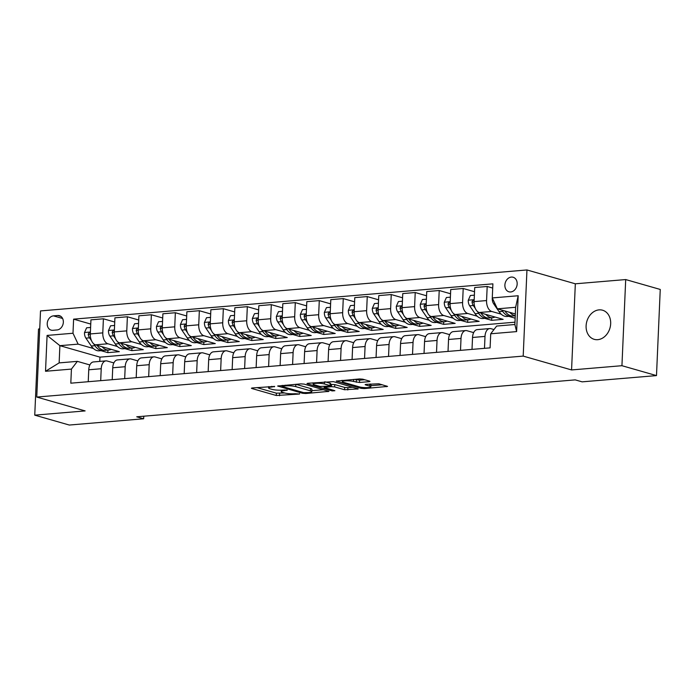 <?xml version="1.0" encoding="UTF-8"?>
<svg xmlns="http://www.w3.org/2000/svg" width="695" height="695" viewBox="0 0 695 695"><rect width="100%" height="100%" fill="white"/><g stroke="black" fill="none" stroke-linecap="round" stroke-linejoin="round"><path stroke-width="1.04" d="M274.664 386.437L252.381 387.958L251.416 388.244L251.851 388.505L276.271 395.498L299.528 394.039L295.036 393.717A7.437 1.303 -177.5 0 1 284.663 392.979L282.63 392.397A7.437 1.303 -177.5 0 1 281.232 391.563A7.437 1.303 -177.5 0 1 284.316 390.642L287.278 390.043L282.422 390.104A7.437 1.303 -177.5 0 1 272.049 389.365L270.016 388.783A7.437 1.303 -177.5 0 1 268.618 387.949A7.437 1.303 -177.5 0 1 271.702 387.037L274.664 386.437M599.047 309.874A15.151 12.032 -74 0 0 586.337 323.618A15.151 12.032 -74 0 0 594.225 339.334A15.151 12.032 -74 0 0 597.743 339.673A15.151 12.032 -74 0 0 610.445 325.92A15.151 12.032 -74 0 0 602.565 310.213A15.151 12.032 -74 0 0 599.047 309.874M511.355 277.07A7.576 6.02 -74 0 0 505.004 283.942A7.576 6.02 -74 0 0 508.94 291.804A7.576 6.02 -74 0 0 510.703 291.969A7.576 6.02 -74 0 0 517.054 285.098A7.576 6.02 -74 0 0 513.11 277.236A7.576 6.02 -74 0 0 511.355 277.07M369.028 381.677L369.992 381.39L369.549 381.129L362.703 379.166L359.463 378.94L336.267 381.095L361.122 388.349L364.362 388.575L387.558 386.42L378.844 383.788L366.091 384.361L365.127 384.648L365.561 384.908L369.671 386.081A6.212 1.086 -177.5 0 1 370.835 386.776A6.212 1.086 -177.5 0 1 366.517 387.628A6.212 1.086 -177.5 0 1 359.593 386.933L343.512 382.328A6.212 1.086 -177.5 0 1 342.348 381.633A6.212 1.086 -177.5 0 1 346.675 380.791A6.212 1.086 -177.5 0 1 353.59 381.486L359.515 382.476L369.028 381.677L369.054 380.99M571.568 369.94L621.938 365.7L656.488 375.595L660.25 289.45L625.7 279.564L575.33 283.803L526.958 269.955L523.196 356.101L571.568 369.94L575.33 283.803M39.728 328.909L38.512 329.013L34.75 415.15L85.12 410.91L36.748 397.062L523.196 356.101M34.75 415.15L69.3 425.045L143.657 418.781L143.769 416.209M656.488 375.595L582.132 381.85L575.217 379.878L136.75 416.8L143.657 418.781M304.123 384.1L300.883 383.875L277.696 386.029L302.551 393.283L305.791 393.509L328.978 391.355L304.123 384.1M307.946 383.275L333.409 381.633L358.264 388.887L344.546 389.747L334.651 386.906L331.411 386.681L324.131 387.497L334.877 390.712L332.245 390.929L307.416 383.822L306.982 383.562L307.946 383.275M52.855 330.299L57.077 329.943A7.341 5.829 -74 0 0 63.236 323.279A7.341 5.829 -74 0 0 59.414 315.669A7.341 5.829 -74 0 0 57.711 315.504L53.489 315.86A7.341 5.829 -74 0 0 47.338 322.523A7.341 5.829 -74 0 0 51.152 330.134A7.341 5.829 -74 0 0 52.855 330.299M526.958 269.955L40.51 310.926L36.748 397.062M514.978 322.193L99.967 357.143L59.892 345.667L59.136 362.894L77.362 361.365L71.429 369.088L70.812 383.18L490.097 347.865L490.713 333.782L496.647 326.051L514.882 324.513L515.629 307.286L497.403 308.823L515.343 313.958M71.429 369.088L45.523 371.278L47.086 335.424L72.992 333.244L78.118 344.138L93.425 348.516M90.741 324.061L73.609 319.153L72.992 333.244M73.609 319.153L492.894 283.847L492.277 297.929L518.183 295.749L516.62 331.602L490.713 333.782M621.938 365.7L625.7 279.564M99.967 357.143L99.776 361.4M100.966 350.671L107.829 352.643L119.34 351.67L95.432 344.824A9.469 5.508 85.2 0 1 90.315 333.93L90.932 319.848L103.399 318.796L102.79 332.879A9.469 5.508 85.2 0 0 107.907 343.773L117.412 346.501M78.118 344.138L59.892 345.667L47.086 335.424M492.712 288.06L487.186 286.479L486.57 300.561A9.469 5.508 85.2 0 0 491.695 311.456L501.199 314.175M508.731 316.329L515.151 318.171M487.186 286.479L474.711 287.53L474.094 301.613A9.469 5.508 85.2 0 0 479.22 312.507L503.128 319.353L491.617 320.317L491.721 317.763M474.529 291.735L463.2 288.495L462.583 302.577A9.469 5.508 85.2 0 0 467.709 313.471L477.213 316.199M484.745 318.353L491.617 320.317M463.2 288.495L450.725 289.546L450.108 303.628A9.469 5.508 85.2 0 0 455.234 314.522L479.142 321.368L467.631 322.341L467.735 319.787M450.542 293.759L439.214 290.519L438.597 304.601A9.469 5.508 85.2 0 0 443.723 315.495L453.227 318.214M460.759 320.378L467.631 322.341M439.214 290.519L426.739 291.57L426.122 305.652A9.469 5.508 85.2 0 0 431.248 316.546L455.155 323.392L443.645 324.357L443.749 321.802M426.556 295.783L415.228 292.534L414.611 306.617A9.469 5.508 85.2 0 0 419.737 317.519L429.241 320.239M436.773 322.393L443.645 324.357M415.228 292.534L402.753 293.585L402.136 307.668A9.469 5.508 85.2 0 0 407.261 318.562L431.169 325.408L419.658 326.381L419.763 323.827M402.57 297.799L391.242 294.558L390.625 308.641A9.469 5.508 85.2 0 0 395.742 319.535L405.255 322.254M412.787 324.417L419.658 326.381M391.242 294.558L378.766 295.61L378.149 309.692A9.469 5.508 85.2 0 0 383.275 320.586L407.183 327.432L395.672 328.396L395.776 325.842M378.584 299.823L367.255 296.574L366.639 310.656A9.469 5.508 85.2 0 0 371.756 321.559L381.268 324.278M388.8 326.433L395.672 328.396M367.255 296.574L354.78 297.625L354.163 311.708A9.469 5.508 85.2 0 0 359.289 322.602L383.197 329.447L371.677 330.42L371.79 327.866M354.598 301.839L343.269 298.598L342.652 312.68A9.469 5.508 85.2 0 0 347.769 323.575L357.282 326.294M364.814 328.457L371.677 330.42M343.269 298.598L330.794 299.649L330.177 313.732A9.469 5.508 85.2 0 0 335.303 324.626L359.211 331.472L347.691 332.436L347.804 329.89M330.612 303.863L319.283 300.614L318.666 314.705A9.469 5.508 85.2 0 0 323.783 325.599L333.296 328.318M340.828 330.472L347.691 332.436M319.283 300.614L306.808 301.665L306.191 315.747A9.469 5.508 85.2 0 0 311.317 326.65L335.225 333.487L323.705 334.46L323.818 331.906M306.625 305.878L295.297 302.638L294.68 316.72A9.469 5.508 85.2 0 0 299.797 327.614L309.31 330.334M316.842 332.497L323.705 334.46M295.297 302.638L282.822 303.689L282.205 317.771A9.469 5.508 85.2 0 0 287.33 328.666L311.238 335.511L299.719 336.476L299.832 333.93M282.639 307.902L271.311 304.653L270.694 318.744A9.469 5.508 85.2 0 0 275.811 329.639L285.324 332.358M292.856 334.512L299.719 336.476M271.311 304.653L258.835 305.704L258.219 319.796A9.469 5.508 85.2 0 0 263.344 330.69L287.252 337.527L275.733 338.5L275.846 335.946M258.653 309.918L247.324 306.677L246.708 320.76A9.469 5.508 85.2 0 0 251.825 331.654L261.337 334.373M268.869 336.536L275.733 338.5M247.324 306.677L234.849 307.729L234.232 321.811A9.469 5.508 85.2 0 0 239.358 332.705L263.266 339.551L251.746 340.524L251.859 337.97M234.667 311.942L223.338 308.693L222.721 322.784A9.469 5.508 85.2 0 0 227.838 333.678L237.351 336.397M244.883 338.552L251.746 340.524M223.338 308.693L210.863 309.744L210.246 323.835A9.469 5.508 85.2 0 0 215.372 334.729L239.28 341.566L227.76 342.539L227.873 339.985M210.681 313.958L199.343 310.717L198.735 324.8A9.469 5.508 85.2 0 0 203.852 335.694L213.365 338.413M220.897 340.576L227.76 342.539M199.343 310.717L186.877 311.768L186.26 325.851A9.469 5.508 85.2 0 0 191.377 336.745L215.294 343.591L203.774 344.564L203.887 342.01M186.694 315.982L175.357 312.733L174.749 326.824A9.469 5.508 85.2 0 0 179.866 337.718L189.37 340.437M196.911 342.592L203.774 344.564M175.357 312.733L162.891 313.784L162.274 327.875A9.469 5.508 85.2 0 0 167.391 338.769L191.307 345.606L179.788 346.579L179.901 344.025M162.708 317.997L151.371 314.757L150.763 328.839A9.469 5.508 85.2 0 0 155.88 339.733L165.384 342.461M172.925 344.616L179.788 346.579M151.371 314.757L138.904 315.808L138.288 329.89A9.469 5.508 85.2 0 0 143.405 340.785L167.313 347.63L155.802 348.603L155.915 346.049M138.722 320.021L127.385 316.772L126.777 330.863A9.469 5.508 85.2 0 0 131.894 341.758L141.398 344.477M148.939 346.631L155.802 348.603M127.385 316.772L114.918 317.823L114.301 331.915A9.469 5.508 85.2 0 0 119.418 342.809L143.326 349.655L131.815 350.619L131.928 348.065M124.952 348.655L131.815 350.619M89.872 364.945L77.362 361.365M113.858 362.92L107.152 361A9.469 5.508 85.2 0 0 105.953 360.879A9.469 5.508 85.2 0 0 101.218 368.732L100.697 380.66M137.845 360.905L131.147 358.985A9.469 5.508 85.2 0 0 129.939 358.863A9.469 5.508 85.2 0 0 125.204 366.717L124.683 378.636M161.831 358.881L155.133 356.961A9.469 5.508 85.2 0 0 153.925 356.839A9.469 5.508 85.2 0 0 149.19 364.693L148.678 376.62M185.817 356.865L179.119 354.945A9.469 5.508 85.2 0 0 177.911 354.824A9.469 5.508 85.2 0 0 173.177 362.677L172.664 374.596M209.803 354.841L203.105 352.921A9.469 5.508 85.2 0 0 201.898 352.799A9.469 5.508 85.2 0 0 197.172 360.653L196.65 372.581M233.789 352.825L227.091 350.906A9.469 5.508 85.2 0 0 225.884 350.784A9.469 5.508 85.2 0 0 221.158 358.637L220.636 370.557M257.776 350.801L251.077 348.881A9.469 5.508 85.2 0 0 249.87 348.76A9.469 5.508 85.2 0 0 245.144 356.613L244.623 368.541M281.762 348.786L275.064 346.866A9.469 5.508 85.2 0 0 273.856 346.744A9.469 5.508 85.2 0 0 269.13 354.589L268.609 366.517M305.748 346.762L299.05 344.842A9.469 5.508 85.2 0 0 297.851 344.72A9.469 5.508 85.2 0 0 293.116 352.573L292.595 364.501M329.734 344.746L323.036 342.826A9.469 5.508 85.2 0 0 321.837 342.705A9.469 5.508 85.2 0 0 317.102 350.549L316.581 362.477M353.729 342.722L347.022 340.802A9.469 5.508 85.2 0 0 345.823 340.68A9.469 5.508 85.2 0 0 341.089 348.534L340.567 360.462M377.715 340.706L371.008 338.786A9.469 5.508 85.2 0 0 369.81 338.665A9.469 5.508 85.2 0 0 365.075 346.51L364.554 358.438M401.701 338.682L394.995 336.762A9.469 5.508 85.2 0 0 393.796 336.641A9.469 5.508 85.2 0 0 389.061 344.494L388.54 356.422M425.688 336.658L418.981 334.747A9.469 5.508 85.2 0 0 417.782 334.616A9.469 5.508 85.2 0 0 413.047 342.47L412.526 354.398M449.674 334.642L442.967 332.723A9.469 5.508 85.2 0 0 441.768 332.601A9.469 5.508 85.2 0 0 437.033 340.454L436.512 352.382M473.66 332.618L466.953 330.707A9.469 5.508 85.2 0 0 465.754 330.577A9.469 5.508 85.2 0 0 461.02 338.43L460.498 350.358M493.963 329.552L490.939 328.683A9.469 5.508 85.2 0 0 489.74 328.561A9.469 5.508 85.2 0 0 485.006 336.415L484.484 348.343M107.829 352.643L107.942 350.089M114.727 322.037L103.399 318.796M105.953 360.879L93.486 361.93A9.469 5.508 85.2 0 0 88.751 369.783L88.23 381.711M129.939 358.863L117.472 359.914A9.469 5.508 85.2 0 0 112.738 367.768L112.216 379.687M153.925 356.839L141.459 357.89A9.469 5.508 85.2 0 0 136.724 365.744L136.203 377.672M177.911 354.824L165.445 355.875A9.469 5.508 85.2 0 0 160.71 363.72L160.189 375.647M201.898 352.799L189.431 353.851A9.469 5.508 85.2 0 0 184.696 361.704L184.175 373.632M225.884 350.784L213.417 351.835A9.469 5.508 85.2 0 0 208.682 359.68L208.161 371.608M249.87 348.76L237.403 349.811A9.469 5.508 85.2 0 0 232.669 357.664L232.147 369.592M273.856 346.744L261.389 347.795A9.469 5.508 85.2 0 0 256.655 355.64L256.134 367.568M297.851 344.72L285.376 345.771A9.469 5.508 85.2 0 0 280.641 353.625L280.12 365.553M321.837 342.705L309.362 343.747A9.469 5.508 85.2 0 0 304.627 351.601L304.106 363.528M345.823 340.68L333.348 341.732A9.469 5.508 85.2 0 0 328.613 349.585L328.092 361.513M369.81 338.665L357.334 339.707A9.469 5.508 85.2 0 0 352.6 347.561L352.078 359.489M393.796 336.641L381.32 337.692A9.469 5.508 85.2 0 0 376.586 345.545L376.065 357.473M417.782 334.616L405.307 335.668A9.469 5.508 85.2 0 0 400.572 343.521L400.051 355.449M441.768 332.601L429.293 333.652A9.469 5.508 85.2 0 0 424.558 341.506L424.037 353.434M465.754 330.577L453.279 331.628A9.469 5.508 85.2 0 0 448.544 339.481L448.023 351.409M489.74 328.561L477.265 329.612A9.469 5.508 85.2 0 0 472.53 337.466L472.009 349.385M497.403 308.823L492.277 297.929M59.136 362.894L45.523 371.278M518.183 295.749L515.629 307.286M516.62 331.602L514.882 324.513M256.863 387.584L276.375 393.17L284.646 392.97M311.82 390.686L323.635 389.687M282.63 386.116L282.257 386.498L303.689 392.632L308.693 392.562A7.437 1.303 -177.5 0 0 311.777 391.641A7.437 1.303 -177.5 0 0 310.378 390.816L295.731 386.62A7.437 1.303 -177.5 0 0 285.358 385.881L282.63 386.116L282.656 385.412M311.777 391.641L311.881 389.313A7.437 1.303 -177.5 0 0 310.483 388.488L310.378 390.816M295.853 384.3L310.483 388.488M352.921 387.219L347.891 387.645L347.787 389.973M330.533 384.431L334.747 384.578L344.651 387.419L347.891 387.645M313.167 383.11L312.429 382.902M324.374 383.97A6.212 1.086 -177.5 0 0 317.45 383.275A6.212 1.086 -177.5 0 0 313.124 384.118A6.212 1.086 -177.5 0 0 314.296 384.813L319.961 386.437L329.508 386.133L330.472 385.847L330.038 385.586L324.374 383.97L324.461 381.885M330.472 385.847L330.577 383.518L330.134 383.258L330.038 385.586M325.138 381.833L330.134 383.258M354.424 379.366L359.61 380.148L364.649 379.731M370.835 386.776L370.939 384.448A6.212 1.086 -177.5 0 0 370.444 383.996M370.887 385.708L382.215 384.752M341.714 380.434L342.392 380.625M90.593 327.475L86.597 327.814L84.477 332.636A6.272 3.649 85.2 0 0 85.902 338.152L91.28 346.006A18.105 10.529 85.2 0 0 99.246 350.819L102.895 350.515A18.105 10.529 85.2 0 0 104.042 350.306M102.052 346.718A18.105 10.529 85.2 0 0 108.846 350.011A18.105 10.529 85.2 0 0 111.191 349.333M93.582 343.738L94.928 345.702A18.105 10.529 85.2 0 0 102.895 350.515M108.846 350.011L105.197 350.315A18.105 10.529 -94.8 0 1 97.231 345.502L97.092 345.302M90.341 333.322L89.142 332.601L88.213 334.121A6.272 3.649 85.2 0 0 89.551 337.839L91.54 340.75M90.307 334.955A3.197 1.859 -94.8 0 1 90.202 334.695L88.213 334.121M114.579 325.46L110.583 325.799L108.463 330.612A6.272 3.649 85.2 0 0 109.888 336.128L115.266 343.99A18.105 10.529 85.2 0 0 123.232 348.794L126.881 348.49A18.105 10.529 85.2 0 0 128.028 348.282M126.038 344.703A18.105 10.529 85.2 0 0 132.832 347.987A18.105 10.529 85.2 0 0 135.178 347.318M117.568 341.714L118.915 343.678A18.105 10.529 85.2 0 0 126.881 348.49M132.832 347.987L129.183 348.299A18.105 10.529 -94.8 0 1 121.217 343.486L121.078 343.278M114.328 331.298L113.129 330.577L112.199 332.106A6.272 3.649 85.2 0 0 113.537 335.824L115.526 338.726M114.293 332.931A3.197 1.859 -94.8 0 1 114.189 332.67L112.199 332.106M138.566 323.436L134.569 323.774L132.45 328.596A6.272 3.649 85.2 0 0 133.883 334.113L139.252 341.966A18.105 10.529 85.2 0 0 147.218 346.779L150.867 346.475A18.105 10.529 85.2 0 0 152.014 346.266M150.024 342.678A18.105 10.529 85.2 0 0 156.818 345.971A18.105 10.529 85.2 0 0 159.164 345.293M141.554 339.699L142.901 341.662A18.105 10.529 85.2 0 0 150.867 346.475M156.818 345.971L153.169 346.275A18.105 10.529 -94.8 0 1 145.203 341.462L145.064 341.262M138.314 329.274L137.115 328.561L136.185 330.082A6.272 3.649 85.2 0 0 137.523 333.8L139.513 336.71M138.279 330.916A3.197 1.859 -94.8 0 1 138.175 330.655L136.185 330.082M162.552 321.42L158.556 321.759L156.436 326.572A6.272 3.649 85.2 0 0 157.869 332.088L163.238 339.942A18.105 10.529 85.2 0 0 171.205 344.755L174.853 344.451A18.105 10.529 85.2 0 0 176 344.242M174.019 340.663A18.105 10.529 85.2 0 0 180.804 343.947A18.105 10.529 85.2 0 0 183.15 343.278M165.54 337.674L166.887 339.638A18.105 10.529 85.2 0 0 174.853 344.451M180.804 343.947L177.155 344.26A18.105 10.529 -94.8 0 1 169.189 339.447L169.05 339.238M162.3 327.258L161.101 326.537L160.171 328.057A6.272 3.649 85.2 0 0 161.509 331.784L163.499 334.686M162.265 328.891A3.197 1.859 -94.8 0 1 162.161 328.631L160.171 328.057M186.538 319.396L182.542 319.735L180.422 324.556A6.272 3.649 85.2 0 0 181.855 330.073L187.224 337.926A18.105 10.529 85.2 0 0 195.199 342.739L198.84 342.435A18.105 10.529 85.2 0 0 199.986 342.227M198.005 338.639A18.105 10.529 85.2 0 0 204.79 341.931A18.105 10.529 85.2 0 0 207.136 341.254M189.526 335.659L190.873 337.622A18.105 10.529 85.2 0 0 198.84 342.435M204.79 341.931L201.142 342.235A18.105 10.529 -94.8 0 1 193.175 337.423L193.036 337.223M186.286 325.234L185.087 324.522L184.158 326.042A6.272 3.649 85.2 0 0 185.496 329.76L187.485 332.67M186.251 326.876A3.197 1.859 -94.8 0 1 186.147 326.607L184.158 326.042M210.524 317.38L206.528 317.719L204.408 322.532A6.272 3.649 85.2 0 0 205.842 328.049L211.21 335.902A18.105 10.529 85.2 0 0 219.186 340.715L222.826 340.411A18.105 10.529 85.2 0 0 223.972 340.203M221.992 336.623A18.105 10.529 85.2 0 0 228.777 339.907A18.105 10.529 85.2 0 0 231.122 339.238M213.521 333.635L214.859 335.598A18.105 10.529 85.2 0 0 222.826 340.411M228.777 339.907L225.128 340.22A18.105 10.529 -94.8 0 1 217.161 335.407L217.022 335.198M210.272 323.218L209.073 322.497L208.144 324.018A6.272 3.649 85.2 0 0 209.482 327.745L211.471 330.646M210.238 324.852A3.197 1.859 -94.8 0 1 210.133 324.591L208.144 324.018M234.51 315.356L230.514 315.695L228.394 320.517A6.272 3.649 85.2 0 0 229.828 326.024L235.197 333.887A18.105 10.529 85.2 0 0 243.172 338.7L246.812 338.395A18.105 10.529 85.2 0 0 247.959 338.187M245.978 334.599A18.105 10.529 85.2 0 0 252.763 337.892A18.105 10.529 85.2 0 0 255.108 337.214M237.508 331.619L238.845 333.583A18.105 10.529 85.2 0 0 246.812 338.395M252.763 337.892L249.114 338.196A18.105 10.529 -94.8 0 1 241.148 333.383L241.009 333.183M234.258 321.194L233.06 320.482L232.13 322.002A6.272 3.649 85.2 0 0 233.468 325.72L235.457 328.631M234.224 322.828A3.197 1.859 -94.8 0 1 234.119 322.567L232.13 322.002M258.497 313.341L254.5 313.68L252.381 318.492A6.272 3.649 85.2 0 0 253.814 324.009L259.183 331.863A18.105 10.529 85.2 0 0 267.158 336.675L270.798 336.371A18.105 10.529 85.2 0 0 271.945 336.163M269.964 332.584A18.105 10.529 85.2 0 0 276.749 335.867A18.105 10.529 85.2 0 0 279.095 335.198M261.494 329.595L262.832 331.558A18.105 10.529 85.2 0 0 270.798 336.371M276.749 335.867L273.1 336.18A18.105 10.529 -94.8 0 1 265.134 331.367L264.995 331.159M258.245 319.179L257.046 318.458L256.116 319.978A6.272 3.649 85.2 0 0 257.454 323.705L259.443 326.607M258.21 320.812A3.197 1.859 -94.8 0 1 258.106 320.551L256.116 319.978M282.491 311.317L278.487 311.655L276.367 316.477A6.272 3.649 85.2 0 0 277.8 321.985L283.169 329.847A18.105 10.529 85.2 0 0 291.144 334.66L294.784 334.347A18.105 10.529 85.2 0 0 295.931 334.147M293.95 330.559A18.105 10.529 85.2 0 0 300.735 333.852A18.105 10.529 85.2 0 0 303.081 333.174M285.48 327.58L286.818 329.543A18.105 10.529 85.2 0 0 294.784 334.347M300.735 333.852L297.086 334.156A18.105 10.529 -94.8 0 1 289.12 329.343L288.981 329.143M282.231 317.155L281.032 316.442L280.102 317.963A6.272 3.649 85.2 0 0 281.44 321.681L283.43 324.582M282.196 318.788A3.197 1.859 -94.8 0 1 282.092 318.527L280.102 317.963M306.478 309.301L302.473 309.64L300.353 314.453A6.272 3.649 85.2 0 0 301.786 319.969L307.155 327.823A18.105 10.529 85.2 0 0 315.13 332.636L318.77 332.332A18.105 10.529 85.2 0 0 319.917 332.123M317.936 328.544A18.105 10.529 85.2 0 0 324.721 331.828A18.105 10.529 85.2 0 0 327.067 331.159M309.466 325.555L310.804 327.519A18.105 10.529 85.2 0 0 318.77 332.332M324.721 331.828L321.073 332.14A18.105 10.529 -94.8 0 1 313.106 327.328L312.967 327.119M306.217 315.139L305.018 314.418L304.089 315.938A6.272 3.649 85.2 0 0 305.426 319.665L307.416 322.567M306.182 316.772A3.197 1.859 -94.8 0 1 306.078 316.512L304.089 315.938M330.464 307.277L326.459 307.616L324.339 312.437A6.272 3.649 85.2 0 0 325.773 317.945L331.141 325.807A18.105 10.529 85.2 0 0 339.117 330.62L342.757 330.307A18.105 10.529 85.2 0 0 343.903 330.108M341.923 326.52A18.105 10.529 85.2 0 0 348.708 329.812A18.105 10.529 85.2 0 0 351.053 329.135M333.452 323.54L334.79 325.495A18.105 10.529 85.2 0 0 342.757 330.307M348.708 329.812L345.059 330.116A18.105 10.529 -94.8 0 1 337.092 325.303L336.953 325.095M330.203 313.115L329.013 312.403L328.075 313.923A6.272 3.649 85.2 0 0 329.413 317.641L331.402 320.543M330.168 314.748A3.197 1.859 -94.8 0 1 330.064 314.488L328.075 313.923M354.45 305.261L350.445 305.591L348.325 310.413A6.272 3.649 85.2 0 0 349.759 315.93L355.128 323.783A18.105 10.529 85.2 0 0 363.103 328.596L366.743 328.292A18.105 10.529 85.2 0 0 367.89 328.083M365.909 324.504A18.105 10.529 85.2 0 0 372.694 327.788A18.105 10.529 85.2 0 0 375.039 327.119M357.439 321.516L358.776 323.479A18.105 10.529 85.2 0 0 366.743 328.292M372.694 327.788L369.054 328.101A18.105 10.529 -94.8 0 1 361.079 323.288L360.94 323.079M354.189 311.099L352.999 310.378L352.061 311.899A6.272 3.649 85.2 0 0 353.408 315.626L355.388 318.527M354.155 312.733A3.197 1.859 -94.8 0 1 354.05 312.472L352.061 311.899M378.436 303.237L374.431 303.576L372.312 308.398A6.272 3.649 85.2 0 0 373.745 313.905L379.114 321.768A18.105 10.529 85.2 0 0 387.089 326.581L390.729 326.268A18.105 10.529 85.2 0 0 391.876 326.068M389.895 322.48A18.105 10.529 85.2 0 0 396.68 325.773A18.105 10.529 85.2 0 0 399.026 325.095M381.425 319.5L382.763 321.455A18.105 10.529 85.2 0 0 390.729 326.268M396.68 325.773L393.04 326.077A18.105 10.529 -94.8 0 1 385.065 321.264L384.926 321.055M378.176 309.075L376.985 308.363L376.047 309.883A6.272 3.649 85.2 0 0 377.394 313.601L379.374 316.503M378.141 310.708A3.197 1.859 -94.8 0 1 378.037 310.448L376.047 309.883M402.422 301.222L398.417 301.552L396.298 306.373A6.272 3.649 85.2 0 0 397.731 311.89L403.109 319.743A18.105 10.529 85.2 0 0 411.075 324.556L414.724 324.252A18.105 10.529 85.2 0 0 415.862 324.044M413.881 320.464A18.105 10.529 85.2 0 0 420.666 323.748A18.105 10.529 85.2 0 0 423.012 323.079M405.411 317.476L406.749 319.439A18.105 10.529 85.2 0 0 414.724 324.252M420.666 323.748L417.026 324.061A18.105 10.529 -94.8 0 1 409.051 319.248L408.912 319.04M402.162 307.06L400.972 306.339L400.033 307.859A6.272 3.649 85.2 0 0 401.38 311.577L403.361 314.488M402.127 308.693A3.197 1.859 -94.8 0 1 402.023 308.432L400.033 307.859M426.409 299.197L422.404 299.536L420.284 304.349A6.272 3.649 85.2 0 0 421.717 309.866L427.095 317.728A18.105 10.529 85.2 0 0 435.061 322.541L438.71 322.228A18.105 10.529 85.2 0 0 439.848 322.028M437.867 318.44A18.105 10.529 85.2 0 0 444.652 321.733A18.105 10.529 85.2 0 0 446.998 321.055M429.397 315.461L430.735 317.415A18.105 10.529 85.2 0 0 438.71 322.228M444.652 321.733L441.012 322.037A18.105 10.529 -94.8 0 1 433.037 317.224L432.898 317.016M426.148 305.036L424.958 304.323L424.028 305.843A6.272 3.649 85.2 0 0 425.366 309.562L427.347 312.463M426.113 306.669A3.197 1.859 -94.8 0 1 426.009 306.408L424.028 305.843M450.395 297.182L446.39 297.512L444.27 302.334A6.272 3.649 85.2 0 0 445.703 307.85L451.081 315.704A18.105 10.529 85.2 0 0 459.048 320.517L462.696 320.213A18.105 10.529 85.2 0 0 463.834 320.004M461.854 316.425A18.105 10.529 85.2 0 0 468.639 319.709A18.105 10.529 85.2 0 0 470.984 319.04M453.383 313.436L454.721 315.4A18.105 10.529 85.2 0 0 462.696 320.213M468.639 319.709L464.998 320.013A18.105 10.529 -94.8 0 1 457.023 315.209L456.884 315M450.134 303.02L448.944 302.299L448.014 303.819A6.272 3.649 85.2 0 0 449.352 307.538L451.333 310.448M450.099 304.653A3.197 1.859 -94.8 0 1 449.995 304.393L448.014 303.819M474.381 295.158L470.376 295.497L468.256 300.31A6.272 3.649 85.2 0 0 469.69 305.826L475.067 313.688A18.105 10.529 85.2 0 0 483.034 318.501L486.682 318.188A18.105 10.529 85.2 0 0 487.82 317.989M485.84 314.401A18.105 10.529 85.2 0 0 492.625 317.693A18.105 10.529 85.2 0 0 494.97 317.016M477.369 311.421L478.707 313.376A18.105 10.529 85.2 0 0 486.682 318.188M492.625 317.693L488.985 317.997A18.105 10.529 -94.8 0 1 481.009 313.184L480.87 312.976M474.12 300.996L472.93 300.283L472.001 301.804A6.272 3.649 85.2 0 0 473.338 305.522L475.319 308.424M474.086 302.629A3.197 1.859 -94.8 0 1 473.99 302.368L472.001 301.804M492.347 298.068L492.242 298.294A6.272 3.649 85.2 0 0 493.676 303.811L499.053 311.664A18.105 10.529 85.2 0 0 507.02 316.477L510.669 316.173A18.105 10.529 85.2 0 0 511.807 315.964M509.826 312.376A18.105 10.529 85.2 0 0 515.264 315.634M501.833 310.092L502.694 311.36A18.105 10.529 85.2 0 0 510.669 316.173M515.256 315.782L512.971 315.973A18.105 10.529 -94.8 0 1 504.996 311.16L504.857 310.96M491.695 311.456L479.22 312.507M467.709 313.471L455.234 314.522M443.723 315.495L431.248 316.546M419.737 317.519L407.261 318.562M395.742 319.535L383.275 320.586M371.756 321.559L359.289 322.602M347.769 323.575L335.303 324.626M323.783 325.599L311.317 326.65M299.797 327.614L287.33 328.666M275.811 329.639L263.344 330.69M251.825 331.654L239.358 332.705M227.838 333.678L215.372 334.729M203.852 335.694L191.377 336.745M179.866 337.718L167.391 338.769M155.88 339.733L143.405 340.785M131.894 341.758L119.418 342.809M107.907 343.773L95.432 344.824M101.218 368.732L88.751 369.783M102.79 332.879L90.315 333.93M126.777 330.863L114.301 331.915M125.204 366.717L112.738 367.768M150.763 328.839L138.288 329.89M149.19 364.693L136.724 365.744M174.749 326.824L162.274 327.875M173.177 362.677L160.71 363.72M198.735 324.8L186.26 325.851M197.172 360.653L184.696 361.704M222.721 322.784L210.246 323.835M221.158 358.637L208.682 359.68M246.708 320.76L234.232 321.811M245.144 356.613L232.669 357.664M270.694 318.744L258.219 319.796M269.13 354.589L256.655 355.64M294.68 316.72L282.205 317.771M293.116 352.573L280.641 353.625M318.666 314.705L306.191 315.747M317.102 350.549L304.627 351.601M342.652 312.68L330.177 313.732M341.089 348.534L328.613 349.585M366.639 310.656L354.163 311.708M365.075 346.51L352.6 347.561M390.625 308.641L378.149 309.692M389.061 344.494L376.586 345.545M414.611 306.617L402.136 307.668M413.047 342.47L400.572 343.521M438.597 304.601L426.122 305.652M437.033 340.454L424.558 341.506M462.583 302.577L450.108 303.628M461.02 338.43L448.544 339.481M486.57 300.561L474.094 301.613M485.006 336.415L472.53 337.466M62.602 318.475L53.489 315.86M60.943 316.434L57.711 315.504M271.736 386.324L271.702 387.037M286.931 389.964L286.905 390.425M284.351 389.938L284.316 390.642M299.545 393.579L299.528 394.039M279.616 393.396L279.512 395.724M276.375 393.17L276.271 395.498M251.877 388.027L251.851 388.505M274.317 386.359L274.29 386.82M328.04 390.946L328.014 391.641M305.817 392.805L305.791 393.509M302.586 392.319L302.551 393.283M278.148 385.812L278.13 386.29M295.827 384.3L295.731 386.62M285.393 385.178L285.358 385.881M357.334 388.488L357.299 389.174M344.651 387.419L344.546 389.747M334.747 384.578L334.651 386.906M331.506 384.352L331.411 386.681M325.13 386.507L325.095 387.211M332.288 389.964L332.245 390.929M307.442 383.345L307.416 383.822M359.61 380.148L359.515 382.476M356.37 379.922L356.274 382.25M353.685 379.427L353.59 381.486M369.757 384.057L369.671 386.081M365.587 384.431L365.561 384.908M386.62 386.02L386.594 386.707M364.406 387.593L364.362 388.575M361.174 387.271L361.122 388.349M336.728 380.877L336.71 381.355M90.393 332.019L84.529 332.514M94.928 345.702L91.28 346.006M97.674 345.467L97.231 345.502M89.551 337.839L85.902 338.152M114.38 329.995L108.516 330.49M118.915 343.678L115.266 343.99M121.66 343.452L121.217 343.486M113.537 335.824L109.888 336.128M138.375 327.979L132.502 328.474M142.901 341.662L139.252 341.966M145.646 341.427L145.203 341.462M137.523 333.8L133.883 334.113M162.361 325.955L156.488 326.45M166.887 339.638L163.238 339.942M169.632 339.403L169.189 339.447M161.509 331.784L157.869 332.088M186.347 323.94L180.474 324.435M190.873 337.622L187.224 337.926M193.618 337.388L193.175 337.423M185.496 329.76L181.855 330.073M210.333 321.915L204.46 322.411M214.859 335.598L211.21 335.902M217.605 335.364L217.161 335.407M209.482 327.745L205.842 328.049M234.319 319.9L228.446 320.395M238.845 333.583L235.197 333.887M241.591 333.348L241.148 333.383M233.468 325.72L229.828 326.024M258.305 317.876L252.433 318.371M262.832 331.558L259.183 331.863M265.577 331.324L265.134 331.367M257.454 323.705L253.814 324.009M282.292 315.86L276.419 316.355M286.818 329.543L283.169 329.847M289.563 329.308L289.12 329.343M281.44 321.681L277.8 321.985M306.278 313.836L300.405 314.331M310.804 327.519L307.155 327.823M313.558 327.284L313.106 327.328M305.426 319.665L301.786 319.969M330.264 311.82L324.391 312.316M334.79 325.495L331.141 325.807M337.544 325.269L337.092 325.303M329.413 317.641L325.773 317.945M354.25 309.796L348.377 310.291M358.776 323.479L355.128 323.783M361.53 323.245L361.079 323.288M353.408 315.626L349.759 315.93M378.236 307.781L372.364 308.276M382.763 321.455L379.114 321.768M385.517 321.229L385.065 321.264M377.394 313.601L373.745 313.905M402.223 305.757L396.35 306.252M406.749 319.439L403.109 319.743M409.503 319.205L409.051 319.248M401.38 311.577L397.731 311.89M426.209 303.741L420.336 304.236M430.735 317.415L427.095 317.728M433.489 317.189L433.037 317.224M425.366 309.562L421.717 309.866M450.195 301.717L444.322 302.212M454.721 315.4L451.081 315.704M457.475 315.165L457.023 315.209M449.352 307.538L445.703 307.85M474.181 299.701L468.308 300.197M478.707 313.376L475.067 313.688M481.461 313.15L481.009 313.184M473.338 305.522L469.69 305.826M502.694 311.36L499.053 311.664M505.447 311.125L504.996 311.16M494.988 303.698L493.676 303.811M268.678 386.585L268.618 387.949M281.293 390.173L281.232 391.563M281.988 385.464L281.953 386.316M324.174 386.585L324.131 387.497M313.184 382.841L313.124 384.118M342.4 380.373L342.348 381.633"/></g></svg>
